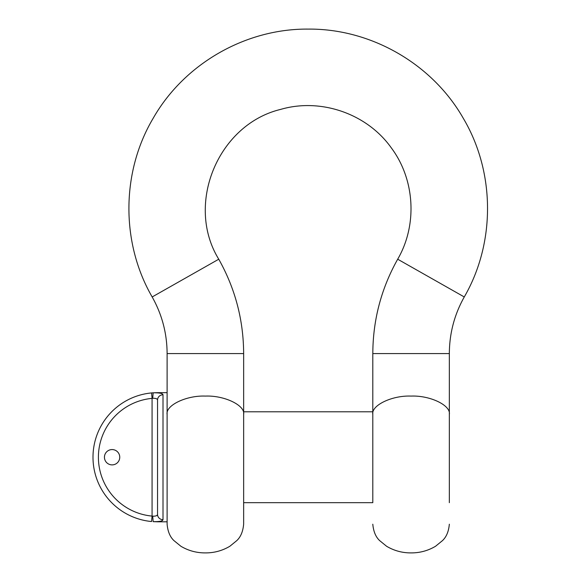 <?xml version="1.0" encoding="UTF-8"?>
<svg xmlns="http://www.w3.org/2000/svg" width="582" height="582" viewBox="0 0 582 582"><rect width="100%" height="100%" fill="white"/><g stroke="black" fill="none" stroke-linecap="round" stroke-linejoin="round"><path stroke-width="0.87" d="M243.647 502.673L243.647 411.787L372.8 411.787L372.8 502.673L243.647 502.673M167.107 414.435L167.107 524.2L167.107 353.58L243.647 353.58L243.647 524.2L243.647 414.435C245.357 405.363 224.31 395.273 205.373 396.095C186.444 395.273 165.397 405.363 167.107 414.435M240.65 353.58L243.647 353.58C243.502 319.969 235.201 288.512 218.752 259.208L218.752 259.208C184.989 204.289 217.981 124.461 280.67 109.394C320.791 97.66 366.973 113.672 391.213 147.741C414.966 179.409 417.614 224.994 397.688 259.208L464.269 296.958C454.404 314.542 449.428 333.413 449.34 353.58L372.815 353.58C372.946 319.969 381.246 288.512 397.688 259.208M218.745 259.216L152.171 296.958C120.787 242.738 121.201 172.032 153.226 118.182C184.276 63.765 245.575 28.54 308.22 29.1C370.872 28.54 432.171 63.765 463.221 118.182C495.246 172.032 495.66 242.738 464.269 296.958M449.34 502.673L449.34 411.787M372.8 353.58L372.8 414.435C371.09 405.363 392.137 395.273 411.067 396.095C430.003 395.273 451.05 405.363 449.34 414.435L449.34 353.58M161.985 520.795L163.011 519.682L163.011 394.778A5.464 5.289 0 0 0 157.54 400.06L157.54 514.393L157.54 400.06C157.395 398.794 155.787 398.197 152.717 398.263L152.077 398.372L152.717 398.263L153.153 392.814L157.54 392.654L153.153 392.814C159.446 392.726 162.734 393.381 163.011 394.778C162.742 393.381 159.453 392.726 153.153 392.814L152.717 398.263M153.713 516.161L152.717 516.19C155.794 516.263 157.395 515.659 157.54 514.393A5.464 5.289 0 0 0 163.011 519.682C162.742 521.079 159.453 521.734 153.153 521.647L157.54 521.807L153.321 521.668M151.567 521.53A64.58 64.58 0 0 1 151.567 392.93L152.077 398.372A59.109 59.109 0 0 0 152.077 516.088L152.717 516.19L152.077 516.088L151.567 521.53A64.58 64.58 0 0 1 151.567 392.93L153.321 392.792M119.754 457.226A7.653 7.653 0 0 0 108.267 450.599A7.653 7.653 0 0 0 108.267 463.854A7.653 7.653 0 0 0 119.754 457.226M157.54 514.393L157.336 515.092M157.031 515.412L156.536 515.696M155.925 515.892L155.205 516.03M152.717 516.19L153.153 521.647L152.717 516.19M152.077 516.088L152.077 398.372M243.647 524.2C242.978 531.562 240.664 537.055 236.699 540.685L229.861 546.258C222.324 550.732 214.161 552.944 205.373 552.9C196.592 552.944 188.43 550.732 180.886 546.258L174.047 540.685C170.09 537.055 167.776 531.562 167.107 524.2M152.171 296.958C162.043 314.542 167.019 333.413 167.107 353.58M372.8 524.2C373.469 531.562 375.783 537.055 379.74 540.685L386.579 546.258C394.123 550.732 402.286 552.944 411.067 552.9C419.855 552.944 428.017 550.732 435.554 546.258L442.393 540.685C446.358 537.055 448.671 531.562 449.34 524.2M157.54 521.807L167.107 521.807M157.54 392.654L167.107 392.654"/></g></svg>
